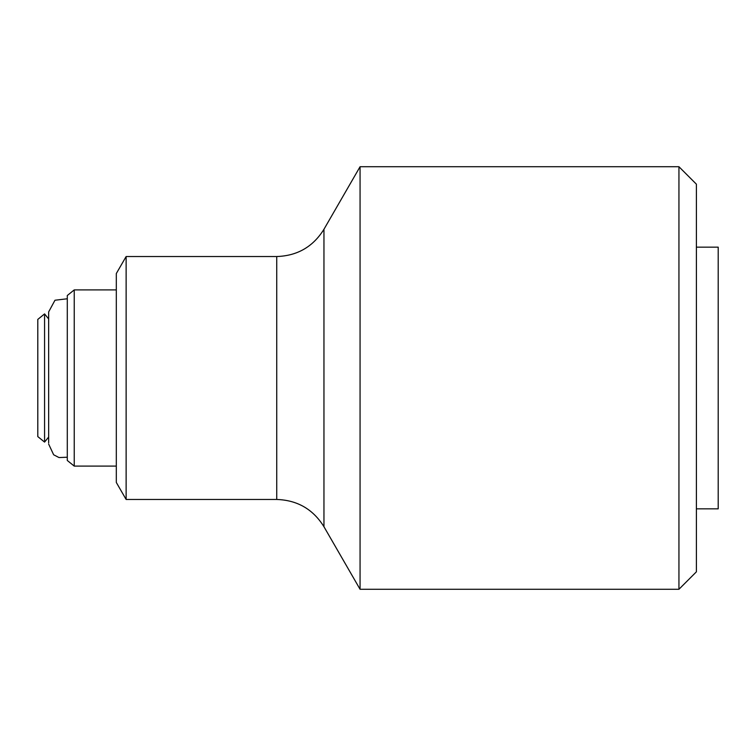 <?xml version="1.0" encoding="UTF-8"?>
<svg xmlns="http://www.w3.org/2000/svg" width="756" height="756" viewBox="0 0 756 756"><rect width="100%" height="100%" fill="white"/><g stroke="black" fill="none" stroke-linecap="round" stroke-linejoin="round"><path stroke-width="1.13" d="M48.649 437.053L44.576 442.09L44.576 313.91L48.649 318.947L48.649 311.926L48.658 442.921M44.576 442.09L37.8 436.599L37.8 319.401L44.576 313.91M67.293 378L67.293 295.52L74.239 289.898L74.239 466.102L67.293 460.48L67.293 378M126.129 499.47L126.129 256.53L116.311 273.54L116.311 482.46L126.129 499.47L276.743 499.47C297.325 500.151 313.069 509.232 323.955 526.724L323.955 229.276L360.064 166.726L360.064 589.274L678.945 589.274L678.945 166.726L360.064 166.726M678.945 589.274L696.389 571.829L696.389 184.171L678.945 166.726M696.389 247.155L718.2 247.155L718.2 508.845L696.389 508.845M126.129 256.53L276.743 256.53L276.743 499.47M67.293 457.229L59.015 457.56L53.648 454.781L48.649 444.074M67.293 298.771L54.98 300.236L48.649 311.926M116.311 289.898L74.239 289.898M116.311 466.102L74.239 466.102M276.743 256.53C297.325 255.849 313.069 246.768 323.955 229.276M323.955 526.724L360.064 589.274"/></g></svg>
